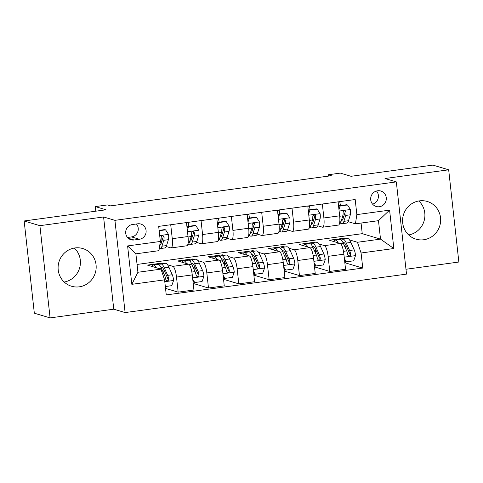 <?xml version="1.0" encoding="UTF-8"?>
<svg xmlns="http://www.w3.org/2000/svg" width="483" height="483" viewBox="0 0 483 483"><rect width="100%" height="100%" fill="white"/><g stroke="black" fill="none" stroke-linecap="round" stroke-linejoin="round"><path stroke-width="0.72" d="M419.467 200.868A19.67 18.988 106.6 0 0 402.653 218.859A19.67 18.988 106.6 0 0 415.996 239.157A19.67 18.988 106.6 0 0 423.76 239.749A19.67 18.988 106.6 0 0 440.574 221.757A19.67 18.988 106.6 0 0 427.232 201.459A19.67 18.988 106.6 0 0 419.467 200.868M74.992 247.942A19.67 18.988 106.6 0 0 58.177 265.934A19.67 18.988 106.6 0 0 71.52 286.232A19.67 18.988 106.6 0 0 79.284 286.83A19.67 18.988 106.6 0 0 96.099 268.838A19.67 18.988 106.6 0 0 82.756 248.54A19.67 18.988 106.6 0 0 74.992 247.942M377.609 190.773A8.066 7.788 106.6 0 0 376.185 206.483A8.066 7.788 106.6 0 0 386.273 199.346A8.066 7.788 106.6 0 0 377.609 190.773M405.974 269.254L458.85 262.028L448.671 169.805L432.913 165.108L351.038 176.301L340.328 173.107L328.199 174.761L328.349 176.114M125.109 312.567L406.511 274.115L396.332 181.892L114.924 220.345L125.109 312.567L113.765 309.186L103.585 216.964L39.902 225.67L50.087 317.892L113.765 309.186M50.087 317.892L34.329 313.195L24.15 220.972L106.025 209.785L95.314 206.591L95.821 211.18M39.902 225.67L24.15 220.972M95.314 206.591L107.443 204.931L110.595 205.873L331.35 175.703L328.199 174.761M134.087 239.991L139.424 239.26A7.819 7.547 106.6 0 0 140.801 224.046A7.819 7.547 106.6 0 0 137.715 223.81L132.378 224.541A7.819 7.547 106.6 0 0 131.002 239.755A7.819 7.547 106.6 0 0 134.087 239.991L128.291 238.264M164.588 279.85L131.841 284.324L127.603 245.938L160.35 241.464L158.931 250.683L135.886 253.829L137.921 272.273L160.966 269.128L164.588 279.85L166.255 294.926L362.751 268.077L345.14 262.824M137.057 264.449L362.238 233.675L380.513 239.121L378.479 220.677L355.428 223.828L356.852 214.609L355.186 199.527L158.69 226.382L160.35 241.464M356.852 214.609L389.6 210.135L393.838 248.522L361.085 252.995L362.751 268.077M103.585 216.964L114.924 220.345M448.671 169.805L384.987 178.511L396.332 181.892M355.428 223.828L348.146 221.661M322.342 204.019L323.882 217.966A10.089 2.409 82.2 0 1 322.722 227.209A10.089 2.409 82.2 0 1 322.457 227.185L317.826 225.803M292.016 208.161L293.555 222.108A10.089 2.409 82.2 0 1 292.402 231.351A10.089 2.409 82.2 0 1 292.137 231.327L287.5 229.944M261.689 212.309L263.229 226.255A10.089 2.409 82.2 0 1 262.076 235.493A10.089 2.409 82.2 0 1 261.81 235.475L257.179 234.092M231.369 216.45L232.909 230.397A10.089 2.409 82.2 0 1 231.755 239.64A10.089 2.409 82.2 0 1 231.49 239.616L226.853 238.234M201.043 220.592L202.582 234.539A10.089 2.409 82.2 0 1 201.429 243.782A10.089 2.409 82.2 0 1 201.163 243.758L196.527 242.375M170.722 224.74L172.262 238.687A10.089 2.409 82.2 0 1 171.103 247.924A10.089 2.409 82.2 0 1 170.843 247.906L166.206 246.523M362.238 233.675L361.067 223.055M162.053 263.79L161.974 263.096L147.418 265.089L160.966 269.128M161.974 263.096L163.592 263.579M167.577 264.769L172.878 266.35A10.089 2.409 82.2 0 1 176.5 277.067L178.161 292.149L165.53 288.387M192.373 259.649L192.3 258.954L177.744 260.947L188.648 264.195A10.089 2.409 82.2 0 1 192.264 274.918L193.931 289.993L178.161 292.149M192.3 258.954L193.918 259.437M197.897 260.627L203.198 262.203A10.089 2.409 82.2 0 1 206.821 272.925L208.487 288.007L193.52 283.545M222.699 255.501L222.621 254.813L208.07 256.799L218.968 260.047A10.089 2.409 82.2 0 1 222.591 270.77L224.257 285.851L208.487 288.007M222.621 254.813L224.239 255.296M228.224 256.479L233.524 258.061A10.089 2.409 82.2 0 1 237.147 268.783L238.813 283.859L223.84 279.397M253.026 251.359L252.947 250.665L238.391 252.657L249.294 255.905A10.089 2.409 82.2 0 1 252.917 266.628L254.577 281.704L238.813 283.859M252.947 250.665L254.565 251.148M258.544 252.337L263.851 253.919A10.089 2.409 82.2 0 1 267.467 264.636L269.134 279.717L254.167 275.256M283.346 247.218L283.267 246.523L268.717 248.51L279.615 251.764A10.089 2.409 82.2 0 1 283.237 262.48L284.904 277.562L269.134 279.717M283.267 246.523L284.885 247.006M288.87 248.19L294.171 249.771A10.089 2.409 82.2 0 1 297.794 260.494L299.46 275.576L284.487 271.114M313.672 243.07L313.594 242.381L299.037 244.368L309.941 247.616A10.089 2.409 82.2 0 1 313.564 258.339L315.224 273.42L299.46 275.576M313.594 242.381L315.212 242.858M319.191 244.048L324.498 245.63A10.089 2.409 82.2 0 1 328.114 256.352L329.78 271.428L314.813 266.966M343.993 238.928L343.92 238.234L329.364 240.226L340.261 243.474A10.089 2.409 82.2 0 1 343.884 254.197L345.55 269.272L329.78 271.428M343.92 238.234L345.538 238.717M349.517 239.906L357.468 242.273L380.513 239.121L393.838 248.522M186.486 222.585L188.026 236.531A10.089 2.409 82.2 0 1 186.873 245.775L171.103 247.924M188.473 224.299L188.255 222.343M216.813 218.443L218.352 232.383A10.089 2.409 82.2 0 1 217.199 241.627L201.429 243.782M218.799 220.151L218.582 218.201M247.139 214.295L248.679 228.242A10.089 2.409 82.2 0 1 247.519 237.485L231.755 239.64M249.119 216.01L248.902 214.054M277.459 210.153L278.999 224.1A10.089 2.409 82.2 0 1 277.846 233.337L262.076 235.493M279.446 211.868L279.228 209.912M307.786 206.006L309.325 219.952A10.089 2.409 82.2 0 1 308.166 229.196L292.402 231.351M309.766 207.72L309.555 205.764M361.085 252.995L357.468 242.273M338.106 201.864L339.646 215.81A10.089 2.409 82.2 0 1 338.492 225.054L322.722 227.209M340.092 203.578L339.875 201.622M135.886 253.829L127.603 245.938M137.921 272.273L131.841 284.324M389.6 210.135L378.479 220.677M127.5 237.467L131.545 236.918A7.819 7.547 106.6 0 0 136.423 223.985M372.598 204.146A8.066 7.788 106.6 0 0 376.511 191.008M74.328 248.051A19.67 18.988 -73.4 0 1 79.58 268.113A19.67 18.988 -73.4 0 1 64.197 282.03M418.803 200.97A19.67 18.988 -73.4 0 1 424.056 221.039A19.67 18.988 -73.4 0 1 408.672 234.949M159.167 230.717L165.578 229.842L168.555 234.49A6.684 1.594 82.2 0 1 168.398 239.665L166.563 245.581A19.29 4.607 82.2 0 1 164.769 247.96L160.157 248.588A19.29 4.607 -97.8 0 0 161.95 246.209L163.785 240.299A6.684 1.594 -97.8 0 0 164.075 236.966L163.707 236.096L162.373 235.722L161.539 236.259L161.165 237.364A6.684 1.594 82.2 0 1 160.875 240.691L160.072 243.293M161.648 241.923A16.011 3.828 82.2 0 1 160.972 240.335M165.578 229.842L164.757 229.594L159.124 230.367M159.287 248.383A19.29 4.607 -97.8 0 0 160.157 248.588M164.075 236.966L163.169 236.7A3.405 0.815 82.2 0 1 163.037 237.455L161.201 243.366A16.011 3.828 82.2 0 1 159.752 245.334M165.331 286.546L171.743 285.67L173.62 280.357A6.684 1.594 -97.8 0 0 172.268 274.73L168.953 267.28A19.29 4.607 -97.8 0 0 165.458 263.326L160.851 263.953A19.29 4.607 -97.8 0 0 159.529 265.149M164.045 270.16A16.011 3.828 -97.8 0 0 163.731 273.475M156.232 267.715A19.29 4.607 -97.8 0 0 153.328 264.986A19.29 4.607 -97.8 0 0 151.891 266.423M153.328 264.986L157.941 264.352A19.29 4.607 82.2 0 1 161.437 268.313L164.745 275.757A6.684 1.594 82.2 0 1 165.814 279.488L166.701 280.683L167.661 280.78L168.47 280.237L168.724 279.089A6.684 1.594 -97.8 0 0 167.661 275.364L164.347 267.914A19.29 4.607 -97.8 0 0 160.851 263.953M160.96 267.316A16.011 3.828 82.2 0 1 161.292 267.202A16.011 3.828 82.2 0 1 164.196 270.486L167.51 277.936A3.405 0.815 82.2 0 1 167.818 278.824L168.724 279.089M195.905 225.694L195.084 225.452L187.809 226.442L188.624 226.69L195.905 225.694L198.881 230.349A6.684 1.594 82.2 0 1 198.718 235.523L196.883 241.434A19.29 4.607 82.2 0 1 195.09 243.818L190.483 244.446A19.29 4.607 -97.8 0 0 192.276 242.068L194.112 236.151A6.684 1.594 -97.8 0 0 194.395 232.824L193.647 231.671L192.699 231.58L191.866 232.112L191.485 233.223A6.684 1.594 82.2 0 1 191.202 236.549L189.366 242.466A19.29 4.607 82.2 0 1 187.712 244.815M188.829 226.304L188.177 222.627A9.201 2.198 -97.8 0 0 188.129 222.361M191.974 237.781A16.011 3.828 82.2 0 1 191.292 236.193M188.624 226.69L187.344 230.325M187.126 228.368L187.809 226.442M188.889 243.649A19.29 4.607 -97.8 0 0 190.483 244.446M194.395 232.824L193.49 232.552A3.405 0.815 82.2 0 1 193.363 233.307L191.528 239.224A16.011 3.828 82.2 0 1 190.036 241.198A16.011 3.828 82.2 0 1 189.759 241.192M226.225 221.552L225.41 221.305L218.129 222.301L218.95 222.548L226.225 221.552L229.202 226.207A6.684 1.594 82.2 0 1 229.045 231.375L227.209 237.292A19.29 4.607 82.2 0 1 225.416 239.671L220.803 240.305A19.29 4.607 -97.8 0 0 222.597 237.92L224.438 232.009A6.684 1.594 -97.8 0 0 224.722 228.682L224.36 227.807L223.019 227.433L222.192 227.97L221.812 229.081A6.684 1.594 82.2 0 1 221.522 232.408L219.687 238.318A19.29 4.607 82.2 0 1 218.038 240.673M219.155 222.162L218.503 218.485A9.201 2.198 -97.8 0 0 218.455 218.213M222.301 233.633A16.011 3.828 82.2 0 1 221.619 232.045M218.95 222.548L217.67 226.177M217.453 224.221L218.129 222.301M219.216 239.502A19.29 4.607 -97.8 0 0 220.803 240.305M224.722 228.682L223.816 228.411A3.405 0.815 82.2 0 1 223.689 229.165L221.848 235.076A16.011 3.828 82.2 0 1 220.363 237.056A16.011 3.828 82.2 0 1 220.079 237.05M256.551 217.404L255.73 217.163L248.455 218.159L249.27 218.401L256.551 217.404L259.528 222.059A6.684 1.594 82.2 0 1 259.371 227.233L257.53 233.15A19.29 4.607 82.2 0 1 255.736 235.529L251.13 236.157A19.29 4.607 -97.8 0 0 252.923 233.778L254.758 227.861A6.684 1.594 -97.8 0 0 255.048 224.535L254.68 223.665L253.346 223.291L252.512 223.828L252.132 224.933A6.684 1.594 82.2 0 1 251.848 228.26L250.013 234.177A19.29 4.607 82.2 0 1 248.359 236.525M249.476 218.02L248.823 214.337A9.201 2.198 -97.8 0 0 248.775 214.072M252.621 229.491A16.011 3.828 82.2 0 1 251.945 227.904M249.27 218.401L247.99 222.035M247.773 220.079L248.455 218.159M249.536 235.36A19.29 4.607 -97.8 0 0 251.13 236.157M255.048 224.535L254.136 224.269A3.405 0.815 82.2 0 1 254.01 225.018L252.174 230.934A16.011 3.828 82.2 0 1 250.683 232.909A16.011 3.828 82.2 0 1 250.405 232.909M192.753 279.343L194.788 282.519L202.069 281.529L203.941 276.21A6.684 1.594 -97.8 0 0 202.594 270.589L199.28 263.138A19.29 4.607 -97.8 0 0 195.784 259.184L191.177 259.812A19.29 4.607 -97.8 0 0 189.855 261.007M194.371 266.012A16.011 3.828 -97.8 0 0 194.057 269.333M194.009 282.289A9.201 2.198 82.2 0 1 193.248 283.799M186.559 263.573A19.29 4.607 -97.8 0 0 183.655 260.838A19.29 4.607 -97.8 0 0 182.218 262.275M194.788 282.519L193.967 282.277L192.892 280.593M183.655 260.838L188.261 260.21A19.29 4.607 82.2 0 1 191.757 264.165L195.072 271.615A6.684 1.594 82.2 0 1 196.14 275.346L197.022 276.536L197.982 276.632L198.791 276.095L199.05 274.948A6.684 1.594 -97.8 0 0 197.982 271.217L194.673 263.766A19.29 4.607 -97.8 0 0 191.177 259.812M191.286 263.169A16.011 3.828 82.2 0 1 191.618 263.06A16.011 3.828 82.2 0 1 194.522 266.344L197.831 273.795A3.405 0.815 82.2 0 1 198.145 274.676L199.05 274.948M223.08 275.195L225.114 278.377L232.389 277.381L234.267 272.068A6.684 1.594 -97.8 0 0 232.915 266.441L229.606 258.997A19.29 4.607 -97.8 0 0 226.11 255.036L221.498 255.67A19.29 4.607 -97.8 0 0 220.182 256.865M224.692 261.871A16.011 3.828 -97.8 0 0 224.384 265.191M224.335 278.148A9.201 2.198 82.2 0 1 223.569 279.657M216.879 259.425A19.29 4.607 -97.8 0 0 213.981 256.696A19.29 4.607 -97.8 0 0 212.538 258.133M225.114 278.377L224.293 278.136L223.218 276.451M213.981 256.696L218.588 256.068A19.29 4.607 82.2 0 1 222.083 260.023L225.398 267.473A6.684 1.594 82.2 0 1 226.461 271.204L226.938 272.11L228.308 272.49L229.117 271.947L229.371 270.806A6.684 1.594 -97.8 0 0 228.308 267.075L224.993 259.625A19.29 4.607 -97.8 0 0 221.498 255.67M221.606 259.027A16.011 3.828 82.2 0 1 221.945 258.918A16.011 3.828 82.2 0 1 224.843 262.203L228.157 269.647A3.405 0.815 82.2 0 1 228.465 270.534L229.371 270.806M253.4 271.054L255.435 274.235L262.716 273.239L264.587 267.92A6.684 1.594 -97.8 0 0 263.241 262.299L259.926 254.849A19.29 4.607 -97.8 0 0 256.431 250.894L251.824 251.522A19.29 4.607 -97.8 0 0 250.502 252.718M255.018 257.729A16.011 3.828 -97.8 0 0 254.704 261.043M254.656 274A9.201 2.198 82.2 0 1 253.895 275.515M247.205 255.284A19.29 4.607 -97.8 0 0 244.301 252.549A19.29 4.607 -97.8 0 0 242.864 253.992M255.435 274.235L254.619 273.988L253.539 272.309M244.301 252.549L248.914 251.921A19.29 4.607 82.2 0 1 252.41 255.881L255.718 263.326A6.684 1.594 82.2 0 1 256.787 267.057L257.668 268.252L258.628 268.349L259.437 267.805L259.697 266.658A6.684 1.594 -97.8 0 0 258.628 262.927L255.32 255.483A19.29 4.607 -97.8 0 0 251.824 251.522M251.933 254.885A16.011 3.828 82.2 0 1 252.265 254.77A16.011 3.828 82.2 0 1 255.169 258.055L258.477 265.505A3.405 0.815 82.2 0 1 258.791 266.387L259.697 266.658M286.872 213.263L286.057 213.021L278.776 214.011L279.597 214.259L286.872 213.263L289.848 217.918A6.684 1.594 82.2 0 1 289.691 223.092L287.856 229.002A19.29 4.607 82.2 0 1 286.063 231.381L281.456 232.015A19.29 4.607 -97.8 0 0 283.243 229.636L285.085 223.72A6.684 1.594 -97.8 0 0 285.368 220.393L285.006 219.517L283.672 219.149L282.839 219.68L282.458 220.791A6.684 1.594 82.2 0 1 282.175 224.118L280.333 230.029A19.29 4.607 82.2 0 1 278.685 232.383M279.802 213.872L279.15 210.196A9.201 2.198 -97.8 0 0 279.102 209.93M282.947 225.35A16.011 3.828 82.2 0 1 282.265 223.756M279.597 214.259L278.317 217.887M278.099 215.937L278.776 214.011M279.862 231.218A19.29 4.607 -97.8 0 0 281.456 232.015M285.368 220.393L284.463 220.121A3.405 0.815 82.2 0 1 284.336 220.876L282.495 226.793A16.011 3.828 82.2 0 1 281.009 228.767A16.011 3.828 82.2 0 1 280.732 228.761M283.726 266.912L285.761 270.088L293.036 269.097L294.914 263.778A6.684 1.594 -97.8 0 0 293.561 258.157L290.253 250.707A19.29 4.607 -97.8 0 0 286.757 246.753L282.144 247.381A19.29 4.607 -97.8 0 0 280.828 248.576M285.344 253.581A16.011 3.828 -97.8 0 0 285.03 256.902M284.982 269.858A9.201 2.198 82.2 0 1 284.221 271.368M277.526 251.136A19.29 4.607 -97.8 0 0 274.628 248.407A19.29 4.607 -97.8 0 0 273.191 249.844M285.761 270.088L284.94 269.846L283.865 268.162M274.628 248.407L279.234 247.779A19.29 4.607 82.2 0 1 282.73 251.734L286.045 259.184A6.684 1.594 82.2 0 1 287.107 262.915L287.584 263.821L288.955 264.201L289.764 263.658L290.017 262.517A6.684 1.594 -97.8 0 0 288.955 258.785L285.64 251.335A19.29 4.607 -97.8 0 0 282.144 247.381M282.259 250.737A16.011 3.828 82.2 0 1 282.591 250.629A16.011 3.828 82.2 0 1 285.489 253.913L288.804 261.363A3.405 0.815 82.2 0 1 289.112 262.245L290.017 262.517M317.198 209.121L316.377 208.873L309.102 209.87L309.923 210.111L317.198 209.121L320.175 213.77A6.684 1.594 82.2 0 1 320.018 218.944L318.176 224.861A19.29 4.607 82.2 0 1 316.389 227.239L311.776 227.867A19.29 4.607 -97.8 0 0 313.57 225.489L315.405 219.578A6.684 1.594 -97.8 0 0 315.695 216.251L315.327 215.376L313.992 215.001L313.159 215.539L312.785 216.644A6.684 1.594 82.2 0 1 312.495 219.97L310.66 225.887A19.29 4.607 82.2 0 1 309.005 228.242M310.122 209.731L309.47 206.048A9.201 2.198 -97.8 0 0 309.422 205.782M313.268 221.202A16.011 3.828 82.2 0 1 312.592 219.614M309.923 210.111L308.637 213.746M308.426 211.789L309.102 209.87M310.183 227.07A19.29 4.607 -97.8 0 0 311.776 227.867M315.695 216.251L314.789 215.979A3.405 0.815 82.2 0 1 314.656 216.734L312.821 222.645A16.011 3.828 82.2 0 1 311.336 224.619A16.011 3.828 82.2 0 1 311.052 224.619M314.053 262.764L316.081 265.946L323.362 264.95L325.234 259.637A6.684 1.594 -97.8 0 0 323.888 254.01L320.573 246.565A19.29 4.607 -97.8 0 0 317.077 242.605L312.471 243.233A19.29 4.607 -97.8 0 0 311.149 244.434M315.665 249.439A16.011 3.828 -97.8 0 0 315.351 252.76M315.308 265.716A9.201 2.198 82.2 0 1 314.542 267.226M307.852 246.994A19.29 4.607 -97.8 0 0 304.948 244.265A19.29 4.607 -97.8 0 0 303.511 245.702M316.081 265.946L315.266 265.704L314.192 264.02M304.948 244.265L309.561 243.631A19.29 4.607 82.2 0 1 313.056 247.592L316.365 255.042A6.684 1.594 82.2 0 1 317.434 258.767L318.321 259.963L319.281 260.059L320.09 259.516L320.344 258.369A6.684 1.594 -97.8 0 0 319.281 254.644L315.967 247.193A19.29 4.607 -97.8 0 0 312.471 243.233M312.579 246.596A16.011 3.828 82.2 0 1 312.912 246.481A16.011 3.828 82.2 0 1 315.816 249.765L319.13 257.216A3.405 0.815 82.2 0 1 319.438 258.103L320.344 258.369M347.525 204.973L346.703 204.732L339.422 205.728L340.243 205.969L347.525 204.973L350.495 209.628A6.684 1.594 82.2 0 1 350.338 214.802L348.503 220.713A19.29 4.607 82.2 0 1 346.709 223.098L342.103 223.726A19.29 4.607 -97.8 0 0 343.896 221.347L345.731 215.43A6.684 1.594 -97.8 0 0 346.015 212.103L345.267 210.95L344.319 210.86L343.485 211.397L343.105 212.502A6.684 1.594 82.2 0 1 342.821 215.829L340.98 221.745A19.29 4.607 82.2 0 1 339.332 224.094M340.449 205.583L339.797 201.906A9.201 2.198 -97.8 0 0 339.748 201.64M343.594 217.06A16.011 3.828 82.2 0 1 342.912 215.472M340.243 205.969L338.963 209.604M338.746 207.648L339.422 205.728M340.509 222.929A19.29 4.607 -97.8 0 0 342.103 223.726M346.015 212.103L345.11 211.832A3.405 0.815 82.2 0 1 344.983 212.586L343.147 218.503A16.011 3.828 82.2 0 1 341.656 220.477A16.011 3.828 82.2 0 1 341.378 220.471M344.373 258.622L346.408 261.804L353.683 260.808L355.56 255.489A6.684 1.594 -97.8 0 0 354.214 249.868L350.9 242.418A19.29 4.607 -97.8 0 0 347.404 238.463L342.791 239.091A19.29 4.607 -97.8 0 0 341.475 240.286M345.991 245.292A16.011 3.828 -97.8 0 0 345.677 248.612M345.629 261.569A9.201 2.198 82.2 0 1 344.868 263.078M338.172 242.852A19.29 4.607 -97.8 0 0 335.274 240.117A19.29 4.607 -97.8 0 0 333.838 241.554M346.408 261.804L345.587 261.557L344.512 259.872M335.274 240.117L339.881 239.49A19.29 4.607 82.2 0 1 343.377 243.444L346.691 250.894A6.684 1.594 82.2 0 1 347.754 254.626L348.231 255.531L349.601 255.918L350.41 255.374L350.67 254.227A6.684 1.594 -97.8 0 0 349.601 250.496L346.287 243.046A19.29 4.607 -97.8 0 0 342.791 239.091M342.906 242.448A16.011 3.828 82.2 0 1 343.238 242.339A16.011 3.828 82.2 0 1 346.142 245.624L349.45 253.074A3.405 0.815 82.2 0 1 349.758 253.955L350.67 254.227M188.648 264.195L172.878 266.35M218.968 260.047L203.198 262.203M249.294 255.905L233.524 258.061M279.615 251.764L263.851 253.919M309.941 247.616L294.171 249.771M340.261 243.474L324.498 245.63M192.264 274.918L176.5 277.067M188.026 236.531L172.262 238.687M218.352 232.383L202.582 234.539M222.591 270.77L206.821 272.925M248.679 228.242L232.909 230.397M252.917 266.628L237.147 268.783M278.999 224.1L263.229 226.255M283.237 262.48L267.467 264.636M309.325 219.952L293.555 222.108M313.564 258.339L297.794 260.494M339.646 215.81L323.882 217.966M343.884 254.197L328.114 256.352M131.545 236.918L139.424 239.26M168.482 234.376L159.704 235.577M166.563 245.581L161.95 246.209M160.875 240.691L160.278 240.776M168.398 239.665L163.785 240.299M164.794 281.686L173.572 280.49M164.347 267.914L168.953 267.28M159.239 268.608L161.437 268.313M167.661 275.364L172.268 274.73M163.278 275.962L164.745 275.757M198.803 230.234L187.507 231.774M189.366 242.466L188.159 242.629M186.516 222.85L188.177 222.627M196.883 241.434L192.276 242.068M191.202 236.549L188.074 236.978M198.718 235.523L194.112 236.151M229.129 226.086L217.827 227.632M219.687 238.318L218.485 238.481M216.843 218.708L218.503 218.485M227.209 237.292L222.597 237.92M221.522 232.408L218.401 232.83M229.045 231.375L224.438 232.009M259.449 221.945L248.153 223.49M250.013 234.177L248.805 234.34M247.169 214.567L248.823 214.337M257.53 233.15L252.923 233.778M251.848 228.26L248.721 228.688M259.371 227.233L254.758 227.861M192.596 277.888L203.892 276.342M194.673 263.766L199.28 263.138M189.149 264.521L191.757 264.165M197.982 271.217L202.594 270.589M191.848 272.056L195.072 271.615M222.917 273.746L234.219 272.201M224.993 259.625L229.606 258.997M219.475 260.379L222.083 260.023M228.308 267.075L232.915 266.441M222.174 267.914L225.398 267.473M253.243 269.599L264.545 268.053M255.32 255.483L259.926 254.849M249.796 256.238L252.41 255.881M258.628 262.927L263.241 262.299M252.5 263.766L255.718 263.326M289.776 217.803L278.474 219.342M280.333 230.029L279.132 230.198M277.49 210.419L279.15 210.196M287.856 229.002L283.243 229.636M282.175 224.118L279.047 224.547M289.691 223.092L285.085 223.72M283.563 265.457L294.865 263.911M285.64 251.335L290.253 250.707M280.122 252.09L282.73 251.734M288.955 258.785L293.561 258.157M282.821 259.625L286.045 259.184M320.102 213.655L308.8 215.201M310.66 225.887L309.458 226.05M307.816 206.277L309.47 206.048M318.176 224.861L313.57 225.489M312.495 219.97L309.374 220.399M320.018 218.944L315.405 219.578M313.89 261.309L325.192 259.769M315.967 247.193L320.573 246.565M310.442 247.948L313.056 247.592M319.281 254.644L323.888 254.01M313.147 255.477L316.365 255.042M350.423 209.513L339.12 211.059M340.98 221.745L339.778 221.908M338.136 202.136L339.797 201.906M348.503 220.713L343.896 221.347M342.821 215.829L339.694 216.257M350.338 214.802L345.731 215.43M344.216 257.167L355.512 255.622M346.287 243.046L350.9 242.418M340.769 243.8L343.377 243.444M349.601 250.496L354.214 249.868M343.467 251.335L346.691 250.894"/></g></svg>
